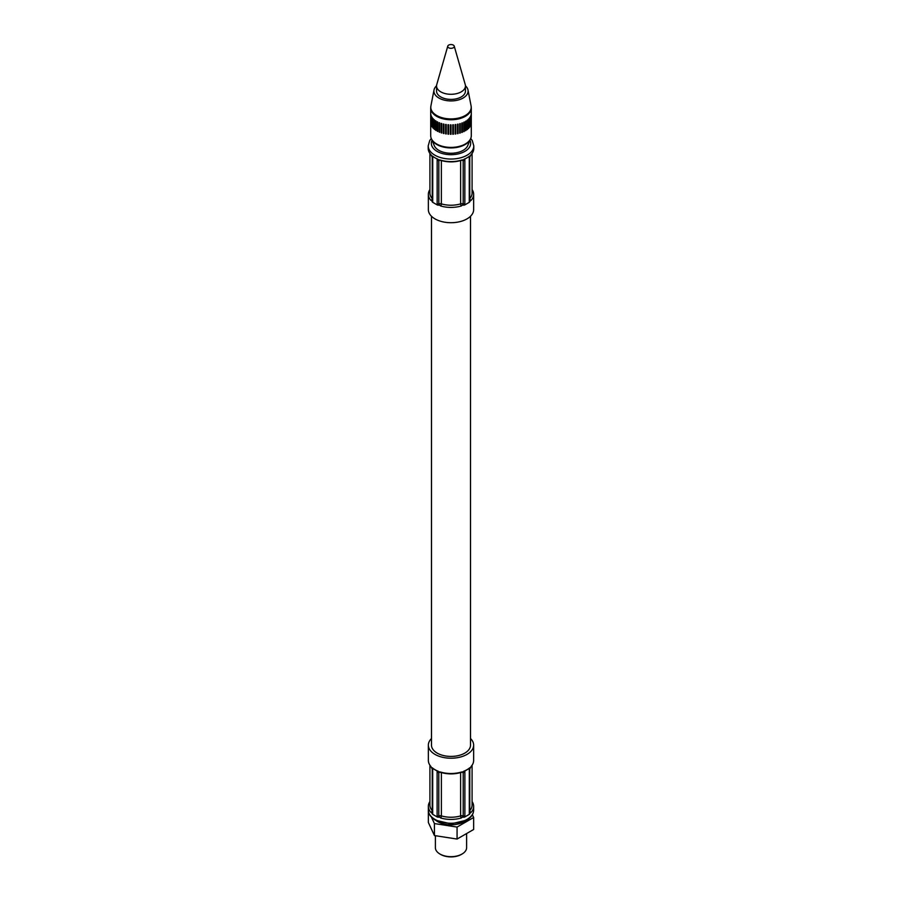 <?xml version="1.0" encoding="UTF-8"?>
<svg xmlns="http://www.w3.org/2000/svg" width="902" height="902" viewBox="0 0 902 902"><rect width="100%" height="100%" fill="white"/><g stroke="black" fill="none" stroke-linecap="round" stroke-linejoin="round"><path stroke-width="1.35" d="M430.705 122.571L430.705 135.683A20.295 11.715 0 0 0 432.047 139.889A20.295 11.715 0 0 0 436.647 143.97A20.295 11.715 0 0 0 469.953 139.889A20.295 11.715 0 0 0 471.295 135.683L471.295 108.037A20.295 11.715 180 0 1 458.768 118.861A20.295 11.715 180 0 1 436.647 116.324A20.295 11.715 180 0 1 430.705 108.037L430.705 122.571A20.295 11.715 0 0 0 430.705 122.931L430.705 113.494A20.295 11.715 180 0 1 430.705 113.133M453.311 45.1A3.27 1.883 0 0 0 449.997 44.638A3.27 1.883 0 0 0 447.775 46.126A3.27 1.883 0 0 0 448.689 47.772A3.27 1.883 0 0 0 452.488 48.11A3.27 1.883 0 0 0 454.225 46.126A3.27 1.883 0 0 0 453.311 45.1M447.775 46.126L436.748 84.596A14.443 8.344 0 0 0 436.557 85.961A14.443 8.344 0 0 0 440.785 91.857A14.443 8.344 0 0 0 456.525 93.661A14.443 8.344 0 0 0 465.443 85.961A14.443 8.344 0 0 0 465.252 84.596L454.225 46.126M436.557 85.961L436.557 91.057A14.443 8.344 0 0 0 440.785 96.954A14.443 8.344 0 0 0 456.525 98.769A14.443 8.344 0 0 0 465.443 91.057L465.443 85.961M436.557 85.791A17.082 9.866 0 0 0 434.02 89.952A17.082 9.866 0 0 0 438.924 98.036A17.082 9.866 0 0 0 458.408 99.953A17.082 9.866 0 0 0 467.98 89.952A17.082 9.866 0 0 0 465.443 85.791M431.731 139.37L434.279 145.617A17.172 9.922 0 0 0 438.857 150.352A17.172 9.922 0 0 0 455.69 152.878A17.172 9.922 0 0 0 467.721 145.617L470.269 139.37M432.385 200.097A1.556 0.902 0 0 0 432.272 200.413L432.272 201.687A1.556 0.902 0 0 0 432.734 202.33L432.734 156.429A1.556 0.902 0 0 1 432.306 155.967A22.798 13.158 0 0 0 433.512 156.88A22.798 13.158 0 0 0 434.877 157.749A22.798 13.158 0 0 0 436.376 158.538A22.798 13.158 0 0 0 437.944 159.226L437.944 160.5L440.007 159.97A22.798 13.158 0 0 0 461.993 159.97L464.056 160.5A1.556 0.902 180 0 1 463.177 160.466L463.177 203.807A1.556 0.902 0 0 0 463.729 203.875L463.729 205.149A1.556 0.902 0 0 0 464.846 204.878L469.265 202.33A1.556 0.902 0 0 0 469.728 201.698L469.728 200.413L470.235 200.999A1.556 1.184 -33.8 0 1 469.739 200.571M463.729 203.875L461.339 205.972A22.64 13.068 0 0 1 440.661 205.972L438.271 203.875A1.556 0.902 0 0 0 438.823 203.807L438.823 160.466A1.556 0.902 180 0 1 437.944 160.5L439.15 159.789M462.85 159.789L464.056 160.5L464.056 159.226A22.798 13.158 0 0 0 465.624 158.538A22.798 13.158 0 0 0 468.488 156.88A22.798 13.158 0 0 0 469.694 155.967L469.728 157.072A1.556 0.902 180 0 1 469.694 157.252L470.968 154.783A22.798 13.158 0 0 0 473.798 148.435L473.798 145.887A22.798 13.158 180 0 1 459.727 158.042A22.798 13.158 180 0 1 434.877 155.189A22.798 13.158 180 0 1 428.202 145.887L428.202 148.435A22.798 13.158 0 0 0 431.032 154.783L432.306 157.252A1.556 0.902 180 0 1 432.272 157.072A1.556 0.902 180 0 1 432.283 157.016M429.916 189.567A22.64 13.068 0 0 0 428.36 194.336L428.36 209.636A22.64 13.068 0 0 0 434.989 218.882A22.64 13.068 0 0 0 459.67 221.712A22.64 13.068 0 0 0 473.64 209.636L473.64 194.336A22.64 13.068 0 0 0 472.084 189.567M470.235 200.999L471.137 200.312A22.64 13.068 0 0 0 473.64 194.336M432.734 202.33L437.154 204.878A1.556 0.902 0 0 0 438.271 205.149L438.271 203.875M461.7 854.228A14.68 8.479 180 0 1 461.384 854.419A14.68 8.479 180 0 1 440.616 854.419L439.962 854.036A15.616 9.02 0 0 0 462.038 854.036A15.616 9.02 0 0 0 466.616 847.666L466.616 833.549M431.483 216.266L431.483 745.153A19.517 11.275 0 0 0 437.199 753.114A19.517 11.275 0 0 0 458.475 755.56A19.517 11.275 0 0 0 470.517 745.153L470.517 216.266M431.483 738.524A22.64 13.068 0 0 0 428.36 745.153A22.64 13.068 0 0 0 434.989 754.388A22.64 13.068 0 0 0 459.67 757.229A22.64 13.068 0 0 0 473.64 745.153A22.64 13.068 0 0 0 470.517 738.524M432.362 812.116A1.556 0.902 0 0 0 432.25 812.398L432.25 813.672A1.556 0.902 0 0 0 432.25 813.728L432.25 767.827A1.556 0.902 0 0 1 432.25 767.771A22.64 13.068 0 0 0 434.989 769.688A22.64 13.068 0 0 0 438.304 771.278L438.304 772.552L439.037 771.796L440.672 772.078A22.64 13.068 0 0 0 461.328 772.078L462.963 771.796L463.696 772.552A1.556 0.902 180 0 1 463.2 772.484L463.2 815.836A1.556 0.902 0 0 0 463.696 815.904L463.696 817.178A1.556 0.902 0 0 0 464.88 816.908L469.299 814.359A1.556 0.902 0 0 0 469.75 813.728A1.556 0.902 0 0 0 469.75 813.672L469.75 812.398L470.224 813.006A1.556 1.184 -34.7 0 1 469.773 812.623M438.304 772.552L439.037 771.796L438.8 772.484A1.556 0.902 180 0 1 438.304 772.552M460.629 772.281A1.556 0.586 73.5 0 0 460.618 772.552A21.084 12.166 180 0 1 441.382 772.552L441.382 815.904A21.084 12.166 0 0 0 460.618 815.904L460.618 772.552A3.123 1.804 0 0 1 463.2 772.484L463.696 771.278A22.64 13.068 0 0 0 469.75 767.771A1.556 0.902 0 0 1 469.75 767.827A1.556 0.902 0 0 1 469.299 768.459L464.88 771.007A1.556 0.902 0 0 1 463.696 771.278M469.638 768.763A1.556 0.902 180 0 1 469.75 769.056L469.75 767.873M469.75 769.056L471.148 766.407A22.64 13.068 0 0 0 473.64 760.454L473.64 745.153M470.224 813.006L471.148 812.307A22.64 13.068 0 0 0 473.64 806.354A22.64 13.068 0 0 0 472.084 801.574M463.696 815.904L461.328 817.979A1.556 0.586 73.5 0 1 460.618 815.904A3.123 1.804 180 0 1 463.2 815.836L462.963 817.201M432.25 813.728A1.556 0.902 0 0 0 432.701 814.359L437.12 816.908A1.556 0.902 0 0 0 438.304 817.178L438.304 815.904L440.672 817.979A22.64 13.068 0 0 0 461.328 817.979M437.752 122.018A20.295 11.715 180 0 1 437.29 121.781L437.29 131.218A20.295 11.715 0 0 0 437.752 131.455L437.752 122.018M439.669 122.864A20.295 11.715 180 0 1 439.161 122.661L439.161 132.087A20.295 11.715 0 0 0 439.669 132.301L439.669 122.864M441.743 123.563A20.295 11.715 180 0 1 441.191 123.394L441.191 132.831A20.295 11.715 0 0 0 441.743 133L441.743 123.563M443.942 124.126A20.295 11.715 180 0 1 443.356 123.991L443.356 133.428A20.295 11.715 0 0 0 443.942 133.564L443.942 124.126M446.242 124.532A20.295 11.715 180 0 1 445.633 124.442L445.633 133.879A20.295 11.715 0 0 0 446.242 133.97L446.242 124.532M448.61 124.78A20.295 11.715 180 0 1 447.99 124.724L447.99 134.161A20.295 11.715 0 0 0 448.61 134.206L448.61 124.78M451.011 124.859A20.295 11.715 180 0 1 450.391 124.848L450.391 134.285A20.295 11.715 0 0 0 451.011 134.297L451.011 124.859M453.413 124.769A20.295 11.715 180 0 1 452.793 124.814L452.793 134.251A20.295 11.715 0 0 0 453.413 134.206L453.413 124.769M455.781 124.532A20.295 11.715 180 0 1 455.172 124.611L455.172 134.037A20.295 11.715 0 0 0 455.781 133.958L455.781 124.532M458.081 124.126A20.295 11.715 180 0 1 457.494 124.239L457.494 133.676A20.295 11.715 0 0 0 458.081 133.552L458.081 124.126M460.279 123.563A20.295 11.715 180 0 1 459.716 123.721L459.716 133.158A20.295 11.715 0 0 0 460.279 133L460.279 123.563M462.354 122.852A20.295 11.715 180 0 1 461.824 123.055L461.824 132.481A20.295 11.715 0 0 0 462.354 132.29L462.354 122.852M464.259 122.007A20.295 11.715 180 0 1 463.786 122.244L463.786 131.681A20.295 11.715 0 0 0 464.259 131.444L464.259 122.007M465.984 121.048A20.295 11.715 180 0 1 465.556 121.308L465.556 130.745A20.295 11.715 0 0 0 465.984 130.474L465.984 121.048M467.495 119.966A20.295 11.715 180 0 1 467.135 120.259L467.135 129.685A20.295 11.715 0 0 0 467.495 129.403L467.495 119.966M468.781 118.793A20.295 11.715 180 0 1 468.476 119.098L468.476 128.535A20.295 11.715 0 0 0 468.781 128.219L468.781 118.793M469.818 117.531A20.295 11.715 180 0 1 469.57 117.869L469.57 127.306A20.295 11.715 0 0 0 469.818 126.968L469.818 117.531M470.585 116.223A20.295 11.715 180 0 1 470.416 116.561L470.416 125.998A20.295 11.715 0 0 0 470.585 125.66L470.585 116.223M471.081 114.858A20.295 11.715 180 0 1 470.979 115.219L470.979 124.656A20.295 11.715 0 0 0 471.081 124.296L471.081 114.858M471.295 113.483A20.295 11.715 180 0 1 471.261 113.832L471.261 123.27A20.295 11.715 0 0 0 471.295 122.909L471.295 113.483M436.027 121.048A20.295 11.715 180 0 1 435.61 120.778L435.61 130.215A20.295 11.715 0 0 0 436.027 130.486L436.027 121.048M434.516 119.977A20.295 11.715 180 0 1 434.155 119.684L434.155 129.11A20.295 11.715 0 0 0 434.516 129.414L434.516 119.977M433.231 118.805A20.295 11.715 180 0 1 432.937 118.478L432.937 127.915A20.295 11.715 0 0 0 433.231 128.242L433.231 118.805M432.193 117.553A20.295 11.715 180 0 1 431.968 117.215L431.968 126.652A20.295 11.715 0 0 0 432.193 126.979L432.193 117.553M431.415 116.234A20.295 11.715 180 0 1 431.269 115.884L431.269 125.322A20.295 11.715 0 0 0 431.415 125.671L431.415 116.234M430.919 114.87A20.295 11.715 180 0 1 430.84 114.52L430.84 123.957A20.295 11.715 0 0 0 430.919 124.307L430.919 114.87M436.376 158.538L437.154 158.977A1.556 0.902 0 0 0 437.944 159.226M464.056 159.226A1.556 0.902 0 0 0 464.846 158.977L465.624 158.538M468.488 156.88L469.265 156.429A1.556 0.902 0 0 0 469.694 155.967M428.36 810.492L428.36 822.477L434.426 835.556L457.066 839.052L473.64 829.49L473.64 817.505L472.377 814.765M431.46 817.178L434.426 823.571L457.066 827.066L473.64 817.505M435.384 835.703L435.384 847.666A15.616 9.02 0 0 0 439.962 854.036L440.616 854.419M434.426 823.571L434.426 835.556M457.066 827.066L457.066 839.052M432.25 812.398L431.776 813.006L430.852 812.307A1.556 1.139 138.4 0 0 432.238 810.627L432.238 768.887M429.916 801.574A22.64 13.068 0 0 0 428.36 806.354A22.64 13.068 0 0 0 430.852 812.307M432.25 767.827A1.556 0.902 0 0 0 432.701 768.459L437.12 771.007A1.556 0.902 0 0 0 438.304 771.278M432.25 767.873L432.25 769.056L430.852 766.407A22.64 13.068 0 0 1 428.36 760.454L428.36 745.153M431.765 200.999A1.556 1.184 -146.2 0 0 432.227 200.639L430.863 200.312A1.556 1.139 138.4 0 0 432.25 198.62L432.25 156.892M428.36 194.336A22.64 13.068 0 0 0 430.863 200.312M432.734 156.429L433.512 156.88M469.728 201.698A1.556 0.902 0 0 0 469.728 201.687L469.728 157.072A1.556 0.902 180 0 0 469.716 157.016M432.272 201.687A1.556 0.902 0 0 0 432.272 201.698L432.306 155.967M463.865 122.21L464.259 131.444M462.016 122.988L462.354 132.29M460.009 123.642L460.279 133M457.866 124.16L458.081 133.552M455.645 124.544L455.781 133.958M453.345 124.78L453.413 134.206M451.011 133.936L450.391 134.285M450.391 133.924L450.391 124.848M448.61 133.846L447.99 134.161M448.068 133.812L448.068 124.735M446.242 133.597L445.633 133.879M445.791 133.53L445.791 124.465M443.942 133.18L443.356 133.428M443.581 133.101L443.581 124.048M441.484 132.515L441.484 123.484M439.511 131.793L439.511 122.796M437.707 130.948L437.707 121.995M434.02 89.952L430.908 105.929A20.227 11.681 0 0 0 436.703 115.49A20.227 11.681 0 0 0 459.772 117.756A20.227 11.681 0 0 0 471.092 105.929L471.295 108.037M470.224 139.438A19.934 11.512 180 0 1 436.906 144.557A19.934 11.512 180 0 1 431.776 139.438M432.081 140.227A19.675 11.365 0 0 0 437.087 151.367A19.675 11.365 0 0 0 460.967 153.126A19.675 11.365 0 0 0 469.919 140.227M465.872 820.583A18.739 10.824 180 0 1 437.752 821.654A18.739 10.824 180 0 1 436.128 820.583M434.989 819.422A22.64 13.068 0 0 0 459.67 822.252A22.64 13.068 0 0 0 473.64 810.176C473.494 814.168 471.194 817.471 466.762 820.087L451.09 823.909L435.316 820.132C430.31 816.727 427.988 813.412 428.36 810.176A22.64 13.068 0 0 0 434.989 819.422M429.916 153.453L429.916 193.062A21.084 12.166 0 0 0 432.25 198.62A3.123 1.804 180 0 1 432.272 198.654M469.75 156.892L469.75 198.62A21.084 12.166 0 0 0 472.084 193.062L472.084 153.453M429.916 765.223L429.916 805.069A21.084 12.166 0 0 0 432.238 810.627A3.123 1.804 180 0 1 432.25 810.639M469.762 768.887L469.762 810.627A21.084 12.166 0 0 0 472.084 805.069L472.084 765.223M469.299 814.359L469.299 768.459M464.88 816.908L464.88 771.007M469.75 810.639A3.123 1.804 180 0 1 469.762 810.627A1.556 1.139 41.6 0 0 471.148 812.307M438.304 815.904A1.556 0.902 0 0 0 438.8 815.836L438.8 772.484A3.123 1.804 0 0 1 441.382 772.552A1.556 0.586 106.5 0 0 441.371 772.281M437.12 816.908L437.12 771.007M432.701 814.359L432.701 768.459M439.037 817.201L438.8 815.836A3.123 1.804 180 0 1 441.382 815.904A1.556 0.586 106.5 0 1 440.672 817.979M461.339 205.972A1.556 0.586 73.5 0 1 460.629 203.886L460.629 160.533A21.084 12.166 180 0 1 441.371 160.533L441.371 203.886A21.084 12.166 0 0 0 460.629 203.886A3.123 1.804 180 0 1 463.177 203.807L462.94 205.216M469.265 202.33L469.265 156.429M464.846 204.878L464.846 158.977M469.728 198.654A3.123 1.804 180 0 1 469.75 198.62A1.556 1.139 41.6 0 0 471.137 200.312M463.008 159.801L463.177 160.466A3.123 1.804 0 0 0 460.629 160.533A1.556 0.586 73.5 0 1 460.64 160.364M437.154 204.878L437.154 158.977M439.06 205.216L438.823 203.807A3.123 1.804 180 0 1 441.371 203.886A1.556 0.586 106.5 0 1 440.661 205.972M441.36 160.364A1.556 0.586 106.5 0 1 441.371 160.533A3.123 1.804 0 0 0 438.823 160.466L438.992 159.801M473.798 145.887L472.287 140.588L470.709 138.48M461.384 854.419L462.038 854.036M473.64 806.354L473.64 810.176M428.36 806.354L428.36 810.176M469.75 813.728L469.75 767.827M431.291 138.48L429.724 140.577L428.202 145.887M467.98 89.952L471.092 105.929M430.908 105.929L430.705 108.037"/></g></svg>
